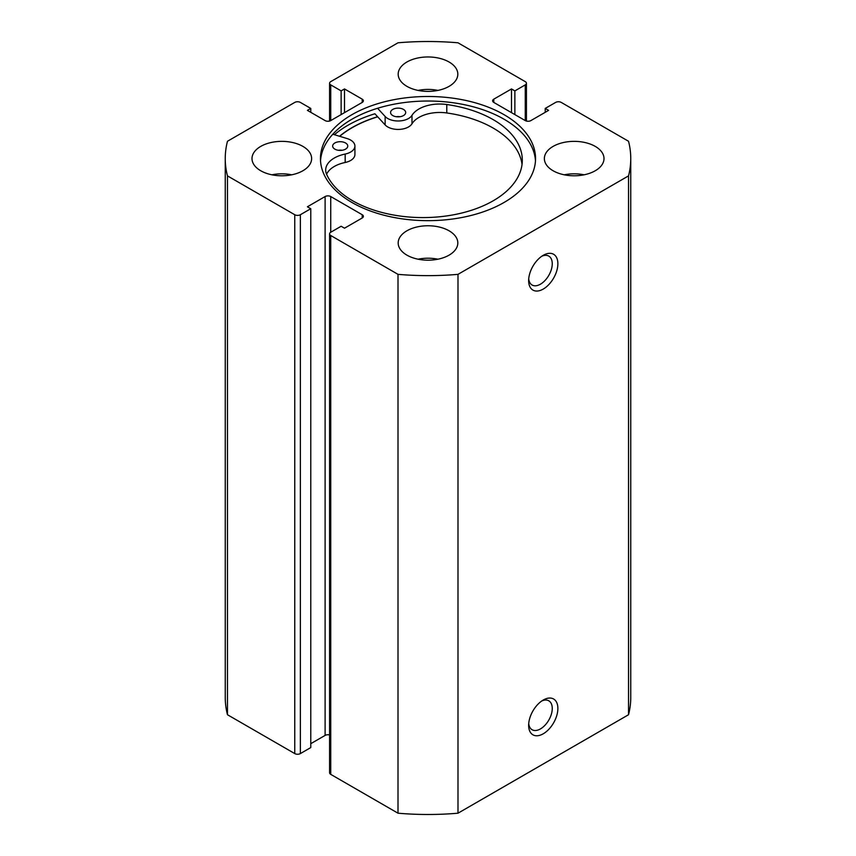 <?xml version="1.0" encoding="UTF-8"?>
<svg xmlns="http://www.w3.org/2000/svg" width="856" height="856" viewBox="0 0 856 856"><rect width="100%" height="100%" fill="white"/><g stroke="black" fill="none" stroke-linecap="round" stroke-linejoin="round"><path stroke-width="1.28" d="M543.26 700.026L543.26 700.026A20.672 11.931 -60 0 1 557.877 708.458A20.672 11.931 -60 0 1 543.26 733.785A20.672 11.931 -60 0 1 528.644 725.342A20.672 11.931 -60 0 1 543.26 700.026L543.26 700.026M528.719 723.588A16.703 9.641 120 0 0 532.1 729.74A16.703 9.641 120 0 0 540.446 728.916A16.703 9.641 120 0 0 551.36 714.204A16.703 9.641 120 0 0 548.792 700.818A16.703 9.641 120 0 0 541.773 700.968M543.26 255.302L543.26 255.302A20.672 11.931 -60 0 1 557.877 263.744A20.672 11.931 -60 0 1 543.26 289.06A20.672 11.931 -60 0 1 528.644 280.629A20.672 11.931 -60 0 1 543.26 255.302L543.26 255.302M528.719 278.874A16.703 9.641 120 0 0 532.1 285.027A16.703 9.641 120 0 0 540.446 284.192A16.703 9.641 120 0 0 551.36 269.48A16.703 9.641 120 0 0 548.792 256.105A16.703 9.641 120 0 0 541.773 256.244M535.471 160.842A107.546 62.092 0 0 0 504.045 119.219A107.546 62.092 0 0 0 388.667 105.331A107.546 62.092 0 0 0 320.529 160.842M351.955 202.476A107.546 62.092 0 0 0 469.152 215.937A107.546 62.092 0 0 0 535.546 158.574A107.546 62.092 0 0 0 504.045 114.672A107.546 62.092 0 0 0 386.848 101.211A107.546 62.092 0 0 0 320.454 158.574A107.546 62.092 0 0 0 351.955 202.476M302.906 146.397A29.821 17.216 0 0 0 270.41 142.674A29.821 17.216 0 0 0 251.996 158.574A29.821 17.216 0 0 0 260.738 170.751A29.821 17.216 0 0 0 293.234 174.474A29.821 17.216 0 0 0 311.638 158.574A29.821 17.216 0 0 0 302.906 146.397M291.757 174.806A29.821 17.216 0 0 0 271.876 174.806M449.079 62.007A29.821 17.216 0 0 0 416.594 58.272A29.821 17.216 0 0 0 398.179 74.172A29.821 17.216 0 0 0 406.921 86.349A29.821 17.216 0 0 0 439.406 90.083A29.821 17.216 0 0 0 457.821 74.172A29.821 17.216 0 0 0 449.079 62.007M437.94 90.404A29.821 17.216 0 0 0 418.06 90.404M449.079 230.799A29.821 17.216 0 0 0 416.594 227.065A29.821 17.216 0 0 0 398.179 242.976A29.821 17.216 0 0 0 406.921 255.142A29.821 17.216 0 0 0 439.406 258.876A29.821 17.216 0 0 0 457.821 242.976A29.821 17.216 0 0 0 449.079 230.799M437.94 259.197A29.821 17.216 0 0 0 418.06 259.197M595.262 146.397A29.821 17.216 0 0 0 562.767 142.674A29.821 17.216 0 0 0 544.363 158.574A29.821 17.216 0 0 0 553.094 170.751A29.821 17.216 0 0 0 585.59 174.474A29.821 17.216 0 0 0 604.004 158.574A29.821 17.216 0 0 0 595.262 146.397M584.124 174.806A29.821 17.216 0 0 0 564.243 174.806M329.571 734.94A3.98 2.3 0 0 0 325.109 735.411L325.109 196.548A3.98 2.3 180 0 1 330.737 196.548L330.737 232.254A3.98 2.3 0 0 0 329.571 233.881A3.98 2.3 0 0 0 330.737 235.507L398.008 274.348A202.754 117.058 0 0 0 457.992 274.348L628.529 175.887A202.754 117.058 0 0 0 630.754 158.574A202.754 117.058 0 0 0 628.529 141.261L561.247 102.42A3.98 2.3 0 0 0 555.63 102.42L545.229 108.423L548.6 110.371L530.891 120.589A3.98 2.3 180 0 1 525.263 120.589L525.263 84.883L514.863 90.897L511.492 88.949L493.784 99.168L493.784 102.42L525.263 120.589M493.784 102.42A3.98 2.3 180 0 1 492.617 100.794A3.98 2.3 180 0 1 493.784 99.168M525.263 84.883A3.98 2.3 0 0 0 526.429 83.267A3.98 2.3 0 0 0 525.263 81.641L457.992 42.8A202.754 117.058 0 0 0 398.008 42.8L330.737 81.641A3.98 2.3 0 0 0 329.571 83.267A3.98 2.3 0 0 0 330.737 84.883L330.737 120.589L362.216 102.42L362.216 99.168L344.508 88.949L341.137 90.897L330.737 84.883M362.216 99.168A3.98 2.3 180 0 1 363.383 100.794A3.98 2.3 180 0 1 362.216 102.42M330.737 120.589A3.98 2.3 180 0 1 325.109 120.589L307.4 110.371L310.771 108.423L300.37 102.42A3.98 2.3 0 0 0 294.753 102.42L227.471 141.261A202.754 117.058 0 0 0 225.246 158.574A202.754 117.058 0 0 0 227.471 175.887L294.753 214.728A3.98 2.3 0 0 0 300.37 214.728L300.37 753.58A3.98 2.3 180 0 1 294.753 753.58L294.753 214.728M325.109 196.548L307.4 206.778L310.771 208.725L300.37 214.728M362.216 214.728A3.98 2.3 180 0 1 363.383 216.354A3.98 2.3 180 0 1 362.216 217.98L362.216 214.728L330.737 196.548M330.737 232.254L341.137 226.251L344.508 228.199L362.216 217.98M330.737 235.507L330.737 774.359L398.008 813.2A202.754 117.058 0 0 0 457.992 813.2L628.529 714.739A202.754 117.058 0 0 0 630.754 697.426L630.754 158.574M330.737 774.359A3.98 2.3 180 0 1 329.571 772.733L329.571 233.881M325.109 735.411L310.771 743.682M310.771 208.725L310.771 747.577L300.37 753.58M225.246 158.574L225.246 697.426A202.754 117.058 0 0 0 227.471 714.739L294.753 753.58M227.471 714.739L227.471 175.887M398.008 274.348L398.008 813.2M457.992 813.2L457.992 274.348M628.529 175.887L628.529 714.739M545.229 112.318L545.229 108.423M511.492 112.639L511.492 88.949M514.863 114.586L514.863 90.897M341.137 114.586L341.137 90.897M344.508 112.639L344.508 88.949M310.771 112.318L310.771 108.423M522.042 164.427A99.371 57.373 0 0 0 493.077 128.015A99.371 57.373 0 0 0 446.779 112.96A29.425 16.981 0 0 0 411.993 123.767A14.713 8.496 180 0 1 399.206 129.406A14.713 8.496 180 0 1 385.136 124.912L374.896 113.773A113.302 65.42 0 0 0 334.396 134.702M377.592 116.716A107.546 62.092 0 0 0 339.532 136.254M338.302 150.281A7.554 4.366 180 0 1 342.111 150.281M334.878 149.147A7.554 4.366 180 0 1 332.652 146.055A7.554 4.366 180 0 1 337.307 142.032A7.554 4.366 180 0 1 345.535 142.973A7.554 4.366 180 0 1 347.761 146.055A7.554 4.366 180 0 1 343.106 150.089A7.554 4.366 180 0 1 334.878 149.147M396.221 116.716A7.554 4.366 180 0 1 400.03 116.716M392.797 115.581A7.554 4.366 180 0 1 390.571 112.489A7.554 4.366 180 0 1 395.237 108.466A7.554 4.366 180 0 1 403.465 109.408A7.554 4.366 180 0 1 405.68 112.489A7.554 4.366 180 0 1 401.025 116.523A7.554 4.366 180 0 1 392.797 115.581M332.813 134.221L347.055 138.544A14.713 8.496 180 0 1 350.585 140.042A14.713 8.496 180 0 1 354.919 146.055A14.713 8.496 180 0 1 345.171 154.048A29.425 16.981 0 0 0 325.687 170.044A29.425 16.981 0 0 0 326.564 174.175A99.371 57.373 0 0 0 352.811 200.85A99.371 57.373 0 0 0 461.063 213.198A99.371 57.373 0 0 0 522.31 160.211A99.371 57.373 0 0 0 493.077 119.573A99.371 57.373 0 0 0 446.779 104.518A29.425 16.981 0 0 0 411.993 115.335A14.713 8.496 180 0 1 399.206 120.964A14.713 8.496 180 0 1 385.136 116.469L377.592 108.273M354.919 146.055L354.919 154.497A14.713 8.496 180 0 1 345.171 162.49A29.425 16.981 0 0 0 326.607 174.26M339.704 136.307A107.342 61.974 180 0 1 377.689 116.812M385.136 116.469L385.136 124.912M411.993 115.335L411.993 123.767M446.779 104.518L446.779 112.96M345.171 154.048L345.171 162.49M329.571 121.06L329.571 83.267M526.429 121.06L526.429 83.267"/></g></svg>
